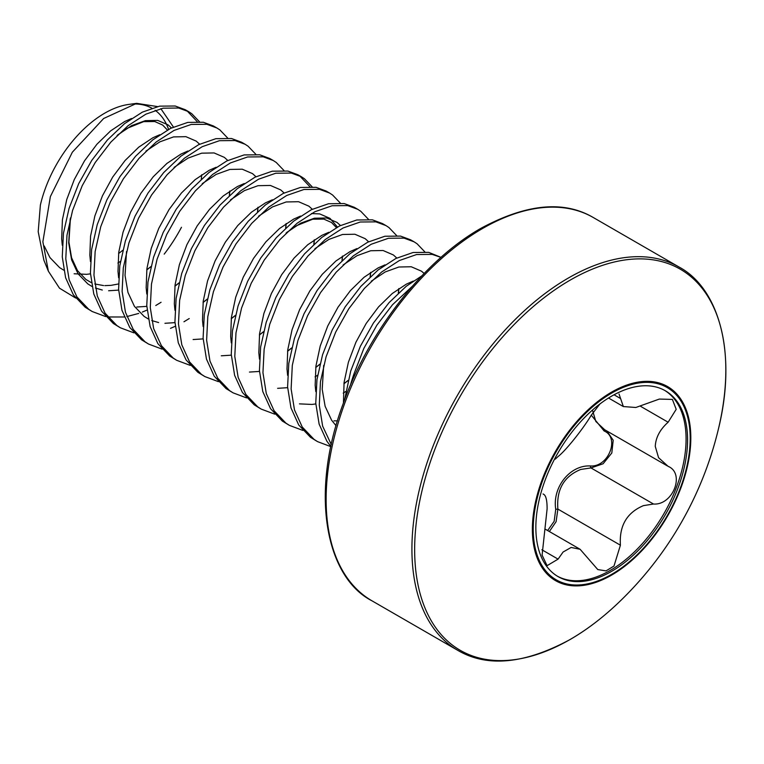 <?xml version="1.0" encoding="UTF-8"?>
<svg xmlns="http://www.w3.org/2000/svg" width="764" height="764" viewBox="0 0 764 764"><rect width="100%" height="100%" fill="white"/><g stroke="black" fill="none" stroke-linecap="round" stroke-linejoin="round"><path stroke-width="1.15" d="M75.646 298.017L59.487 288.171L48.361 271.172L42.87 241.777L50.367 196.596L72.351 152.198L103.665 118.487L136.66 103.35L128.744 104.429A95.271 55.008 120 0 0 40.377 205.038L38.2 231.712L43.863 260.085M136.66 103.35L157.518 106.578M160.832 108.65L173.399 127.025M168.586 129.393A95.271 55.008 120 0 0 155.13 110.283M151.826 108.173A95.271 55.008 120 0 0 132.726 104.057M344.64 399.696L350.724 371.027L360.36 346.293L373.395 323.067L389.01 302.678L406.247 286.271L421.766 275.919M350.38 385.352A110.646 63.88 -60 0 1 354.018 373.806L363.884 348.317L376.919 325.101L392.534 304.712L412.207 286.404M105.728 316.592L92.224 311.531L85.196 307.243L73.392 294.875L65.618 277.752L62.266 256.819L63.45 233.259L69.056 208.4L78.692 183.666L91.728 160.45L107.342 140.06L124.57 123.644L142.352 112.136L159.581 106.148L175.204 106.005L185.27 109.72L188.784 111.754L191.754 113.702L199.461 121.724M186.999 110.79L197.179 121.61M92.224 311.531L88.71 309.277L76.916 296.909L69.142 279.786L65.78 258.843L66.974 235.293L72.58 210.434L82.216 185.7L95.242 162.484L110.866 142.094L128.094 125.678L145.876 114.17L163.104 108.182L178.719 108.03L188.784 111.754M133.901 332.856L120.387 327.794L113.358 323.506L101.564 311.139L93.791 294.006L90.429 273.073L91.623 249.522L97.229 224.664L106.855 199.929L119.891 176.713L135.514 156.324L152.743 139.907L170.525 128.4L187.753 122.412L203.367 122.259L213.433 125.984L216.957 128.018L219.927 129.956L227.624 137.988M120.387 327.794L116.882 325.54L105.079 313.173L97.305 296.04L93.953 275.107L95.147 251.547L100.743 226.698L110.379 201.963L123.415 178.747L139.029 158.358L156.267 141.942L174.039 130.424L191.267 124.437L206.891 124.293L216.957 128.018M162.063 349.119L148.56 344.058L141.521 339.77L129.727 327.403L121.953 310.27L118.601 289.336L119.786 265.776L125.392 240.927L135.027 216.193L148.063 192.977L163.677 172.588L180.906 156.171L198.688 144.654L215.916 138.666L231.54 138.523L241.605 142.247L245.12 144.272L248.09 146.22L255.787 154.252M148.56 344.058L145.045 341.794L133.251 329.437L125.477 312.304L122.116 291.37L123.31 267.811L128.915 242.962L138.542 218.227L151.578 195.001L167.201 174.612L184.43 158.205L202.212 146.688L219.44 140.7L235.054 140.557L245.12 144.272M190.236 365.383L176.723 360.322L169.694 356.024L157.89 343.666L150.126 326.534L146.764 305.6L147.958 282.04L153.564 257.191L163.19 232.457L176.226 209.231L191.84 188.842L209.078 172.435L226.851 160.917L244.088 154.93L259.703 154.786L269.768 158.501L273.292 160.535L276.262 162.484L283.96 170.515M176.723 360.322L173.208 358.058L161.414 345.7L153.64 328.568L150.288 307.634L151.473 284.074L157.078 259.225L166.714 234.491L179.75 211.265L195.364 190.876L212.593 174.469L230.375 162.952L247.603 156.964L263.227 156.821L273.292 160.535M218.399 381.647L204.886 376.585L197.857 372.288L186.063 359.93L178.289 342.797L174.927 321.864L176.121 298.304L181.727 273.455L191.363 248.72L204.389 225.495L220.013 205.105L237.241 188.698L255.023 177.181L272.251 171.193L287.866 171.05L297.931 174.765L301.455 176.799L304.425 178.747L312.123 186.779M299.66 175.844L309.85 186.655M204.886 376.585L201.381 374.322L189.577 361.955L181.813 344.831L178.451 323.898L179.645 300.338L185.251 275.489L194.877 250.745L207.913 227.529L223.537 207.139L240.765 190.733L258.538 179.215L275.775 173.227L291.39 173.084L301.455 176.799M246.562 397.901L233.058 392.839L226.029 388.551L214.226 376.184L206.452 359.061L203.1 338.127L204.294 314.567L209.89 289.718L219.526 264.974L232.562 241.758L248.176 221.369L265.414 204.962L283.186 193.445L300.414 187.457L316.038 187.314L326.104 191.029L329.618 193.063L332.588 195.011L340.295 203.043M233.058 392.839L229.544 390.585L217.75 378.218L209.976 361.095L206.624 340.161L207.808 316.602L213.414 291.743L223.05 267.008L236.086 243.792L251.7 223.403L268.928 206.987L286.71 195.479L303.938 189.491L319.553 189.338L329.618 193.063M274.734 414.164L261.221 409.103L254.192 404.815L242.398 392.448L234.624 375.325L231.263 354.391L232.457 330.831L238.062 305.972L247.689 281.238L260.725 258.022L276.348 237.633L293.577 221.216L311.359 209.708L328.587 203.721L344.201 203.568L354.267 207.292L357.791 209.326L360.761 211.275L368.458 219.297M261.221 409.103L257.716 406.849L245.912 394.482L238.139 377.349L234.787 356.416L235.98 332.856L241.577 308.007L251.213 283.272L264.248 260.056L279.863 239.667L297.101 223.25L314.873 211.733L332.101 205.755L347.725 205.602L357.791 209.326M302.897 430.428L289.394 425.367L282.355 421.079L270.561 408.711L262.787 391.579L259.435 370.645L260.619 347.085L266.225 322.236L275.861 297.502L288.897 274.286L304.511 253.896L321.739 237.48L339.522 225.963L356.75 219.984L372.374 219.831L382.439 223.556L385.954 225.581L388.924 227.529L396.631 235.56M289.394 425.367L285.879 423.103L274.085 410.745L266.311 393.613L262.95 372.679L264.143 349.119L269.749 324.27L279.376 299.536L292.411 276.32L308.035 255.93L325.263 239.514L343.046 227.997L360.274 222.009L375.888 221.866L385.954 225.581M330.841 446.644L317.557 441.63L310.528 437.333L298.724 424.975L290.96 407.842L287.598 386.909L288.792 363.349L294.398 338.5L304.024 313.765L317.06 290.549L332.674 270.15L349.912 253.743L367.685 242.226L384.922 236.238L400.537 236.095L410.602 239.81L414.126 241.844L417.096 243.792L424.794 251.824M317.557 441.63L314.042 439.367L302.248 427.009L294.474 409.876L291.122 388.943L292.306 365.383L297.912 340.534L307.548 315.799L320.584 292.574L336.198 272.185L353.426 255.778L371.208 244.26L388.437 238.272L404.06 238.129L414.126 241.844M330.879 446.472L326.897 441.239L319.123 424.106L315.761 403.172L316.955 379.613L322.561 354.763L332.197 330.029L345.223 306.803L360.847 286.414L378.075 270.007L395.857 258.49L413.085 252.502L428.699 252.359L441 257.363M331.289 444.553L322.647 426.14L319.285 405.207L320.479 381.647L326.085 356.798L335.711 332.063L348.747 308.837L364.371 288.448L381.599 272.041L399.371 260.524L416.609 254.536L432.223 254.393L440.971 257.392M161.061 302.286L155.78 305.514M147.07 310.041L142.333 312.075M138.704 313.431L126.862 316.573M124.284 316.993L107.858 316.974M189.224 318.55L183.952 321.778M175.243 326.295L170.506 328.339M718.17 430.027A354.076 354.076 0 0 1 618.468 602.72L618.468 602.72A220.042 127.044 -60 0 1 570.24 639.411A220.042 127.044 -60 0 1 414.651 549.583A220.042 127.044 -60 0 1 570.24 280.082A220.042 127.044 -60 0 1 718.17 430.027L718.17 430.027C737.795 351.832 718.208 287.827 679.053 267.037L593.265 217.511A221.302 127.769 -60 0 0 482.619 228.465A221.302 127.769 -60 0 0 338.041 423.476A221.302 127.769 -60 0 0 371.963 600.81C326.572 577.756 309.133 495.091 342.988 404.185C368.811 330.774 424.641 260.027 480.957 228.302C526.367 203.807 563.803 200.206 593.265 217.511M611.592 392.133A112.05 64.692 -60 0 1 690.818 437.877A112.05 64.692 -60 0 1 611.592 575.111A112.05 64.692 -60 0 1 532.365 529.366A112.05 64.692 -60 0 1 611.592 392.133M547.645 530.55L554.158 521.315L555.743 509.273C552.152 487.107 570.278 464.665 590.562 465.964C608.583 467.234 620.053 437.591 604.133 430.982L591.279 415.158M535.851 527.494A107.285 61.941 120 0 0 558.073 576.6A107.285 61.941 120 0 0 640.748 547.864A107.285 61.941 120 0 0 687.571 439.892A107.285 61.941 120 0 0 665.358 390.776A107.285 61.941 120 0 0 582.684 419.522A107.285 61.941 120 0 0 535.851 527.494M557.328 576.161A107.285 61.941 120 0 0 639.735 546.47A107.285 61.941 120 0 0 686.072 439.023A107.285 61.941 120 0 0 664.604 390.356M543.061 493.955L543.462 494.203C545.916 495.32 547.129 500.2 547.11 508.843L542.096 555.103L547.072 565.675L558.083 559.124L563.097 552.019L571.147 547.454L580.124 549.297L597.782 569.572L606.024 570.889L613.998 566.029L620.416 545.2C619.136 525.861 626.805 512.673 643.412 505.644L653.506 504.03C672.903 505.491 685.375 473.441 668.128 466.346L658.568 457.693L655.264 446.396C655.722 437.495 660.01 429.444 668.128 422.225L676.197 409.323L672.387 399.419L659.342 399.066L635.82 407.489L623.348 406.553L619.031 393.995M668.624 466.623L668.128 466.346M599.883 403.994L591.174 415.349C582.665 429.54 565.446 450.951 558.083 456.519L555.266 459.154M606.845 430.982L613.206 440.236L611.811 452.985L603.111 463.758L590.973 467.931L580.736 469.459C563.956 476.335 556.335 489.543 557.882 509.091L556.096 521.688L549.354 531.534M592.463 410.077L595.834 421.47L604.706 429.75L667.268 465.868M555.743 509.273L557.882 509.091L620.416 545.2M590.562 465.964A1.662 0.783 -90.2 0 0 590.973 467.931L653.506 504.03M605.46 430.189A1.662 0.936 -62 0 0 604.133 430.982M354.018 373.806L351.774 382.105M371.963 600.81L457.751 650.336A221.302 127.769 -60 0 1 423.829 473.012A221.302 127.769 -60 0 1 568.406 278A221.302 127.769 -60 0 1 679.053 267.037M611.716 574.318A111 64.08 -60 0 1 533.224 529.003A111 64.08 -60 0 1 611.716 393.059A111 64.08 -60 0 1 690.198 438.374A111 64.08 -60 0 1 611.716 574.318M541.867 549.765L558.083 559.124M640.729 406.4L668.128 422.225M614.046 394.787L620.416 398.464M181.46 227.29A110.207 63.632 -60 0 1 164.193 254.135M336.045 425.71L331.595 420.181L325.12 406.267L322.207 389.287L323.688 365.364M371.247 281.228L385.218 271.946L398.875 267.008L411.242 266.76L421.527 271.201L424.144 273.455M337.468 420.859L333.954 420.849M343.084 264.965L357.046 255.682L370.712 250.745L383.07 250.506L393.355 254.947L396.793 258.031M345.815 391.464L343.217 393.116M315.809 403.946L311.951 404.433L299.459 403.869M314.911 248.701L328.883 239.418L342.539 234.481L354.907 234.242L365.192 238.683L368.62 241.768M317.652 375.2L315.054 376.853M287.636 387.682L277.618 388.332M286.748 232.437L300.71 223.164L314.376 218.218L326.744 217.979L337.019 222.419L340.457 225.504M259.474 371.428L249.446 372.068M258.585 216.183L272.547 206.901L286.213 201.954L298.571 201.715L308.857 206.156L312.295 209.25M231.301 355.164L221.283 355.804M230.413 199.92L244.385 190.637L258.041 185.69L270.408 185.451L280.694 189.892L284.122 192.986M203.138 338.901L193.111 339.541M202.25 183.656L216.212 174.373L229.878 169.436L242.236 169.197L252.521 173.629L255.959 176.723M174.975 322.637L164.948 323.287M158.616 322.561L151.75 320.565M148.321 318.989L144.138 316.42L134.426 306.345L127.96 292.431L125.038 275.451L126.518 251.528M174.077 167.392L188.049 158.11L201.706 153.172L214.073 152.934L224.358 157.374L227.787 160.459M146.803 306.374L136.785 307.023M145.914 151.129L159.877 141.846L173.543 136.909L185.91 136.67L196.186 141.111L199.624 144.195M118.64 290.11L108.612 290.759M102.29 290.034L95.414 288.038M91.986 286.462L87.803 283.893L78.09 273.818L71.625 259.903L68.712 242.933L70.183 219.01M117.751 134.875L131.714 125.592L145.38 120.645L157.737 120.406L168.023 124.847L171.461 127.932M120.483 261.364L117.885 263.026M90.467 273.856L86.618 274.333L74.118 273.77M63.813 270.198L59.63 267.639L49.927 257.554L44.216 245.989M343.437 402.953L344.087 382.392L348.384 362.26L355.928 342.224L366.214 323.411L378.572 306.87L392.238 293.538L406.343 284.141L413.238 281.104M315.799 391.626L315.169 385.228L315.914 366.137L320.221 346.006L327.756 325.961L338.041 307.147L350.409 290.606L364.065 277.275L378.17 267.877L385.066 264.85M287.627 375.363L286.997 368.964L287.751 349.874L292.049 329.742L299.593 309.707L309.878 290.883L322.246 274.343L335.902 261.011L350.007 251.614L356.903 248.587M398.875 288.582L398.455 293.004M348.097 380.52L343.915 383.786M259.464 359.099L258.834 352.701L259.579 333.61L263.886 313.479L271.43 293.443L281.715 274.62L294.073 258.089L307.739 244.747L321.835 235.36L328.74 232.323M370.712 272.328L370.282 276.749M319.935 364.256L315.742 367.522M231.291 342.845L230.671 336.437L231.416 317.346L235.713 297.215L243.258 277.179L253.543 258.366L265.91 241.825L279.567 228.484L293.672 219.096L300.567 216.059M311.416 213.567L319.696 213.91L329.981 218.351L337.449 227.042M342.539 256.064L342.119 260.486M291.762 347.992L287.579 351.268M203.128 326.581L202.498 320.173L203.243 301.083L207.55 280.951L215.095 260.916L225.38 242.102L237.738 225.561L251.404 212.23L265.509 202.832L272.404 199.796M314.376 239.8L313.947 244.222M263.599 331.729L259.407 335.004M174.966 310.318L174.335 303.91L175.08 284.819L179.387 264.688L186.922 244.652L197.207 225.838L209.575 209.298L223.231 195.966L237.337 186.569L244.232 183.541M286.204 223.537L285.784 227.958M235.436 315.475L231.244 318.741M146.793 294.054L146.163 287.656L146.917 268.565L151.215 248.434L158.759 228.388L169.045 209.575L181.412 193.034L195.068 179.702L209.174 170.305L216.069 167.278M258.041 207.273L257.611 211.695M207.264 299.211L203.071 302.477M118.63 277.79L118 271.392L118.745 252.301L123.052 232.17L130.596 212.134L140.872 193.311L153.239 176.77L166.905 163.439L181.001 154.051L187.906 151.014M229.878 191.01L229.448 195.441M179.101 282.947L174.908 286.213M90.458 261.536L89.837 255.128L90.582 236.038L94.879 215.906L102.424 195.87L112.709 177.047L125.076 160.516L138.733 147.175L152.838 137.787L159.733 134.75M201.706 174.755L201.285 179.177M150.928 266.684L146.745 269.95M62.295 245.273L61.664 238.865L62.409 219.774L66.716 199.643L74.261 179.607L84.546 160.793L96.904 144.253L110.57 130.921L124.675 121.524L131.57 118.487M457.751 650.336C487.212 667.64 524.648 664.04 570.059 639.544C586.532 630.033 602.662 617.761 618.468 602.72M545.343 529.213L580.124 549.297M608.526 398.006L623.338 406.563M43.834 260.094L48.361 271.172M118.592 253.543L122.803 250.277M167.412 130.033L162.656 125.038L154.739 121.514L143.632 121.648L127.492 128.161L117.073 135.543M70.45 217.96L68.903 242.007L71.577 257.754L77.527 270.695L85.921 279.49L91.346 282.632M94.765 283.95L103.579 285.564M104.84 285.621L111.057 285.354L118.468 283.969M146.764 269.797L150.966 266.541M174.927 286.061L179.139 282.804M229.324 195.555L229.725 191.115M203.09 302.324L207.302 299.058M257.487 211.819L257.888 207.378M231.263 318.588L235.465 315.322M285.66 228.083L286.061 223.642M259.426 334.852L263.637 331.586M313.823 244.337L314.224 239.906M287.598 351.106L291.8 347.849M341.995 260.6L342.387 256.16M336.408 227.605L331.49 222.486L323.812 219.096L312.753 219.201L296.738 225.59L286.07 233.106M315.761 367.369L319.973 364.113M370.158 276.864L370.559 272.423M343.924 383.633L348.136 380.377M398.321 293.128L398.722 288.687"/></g></svg>
